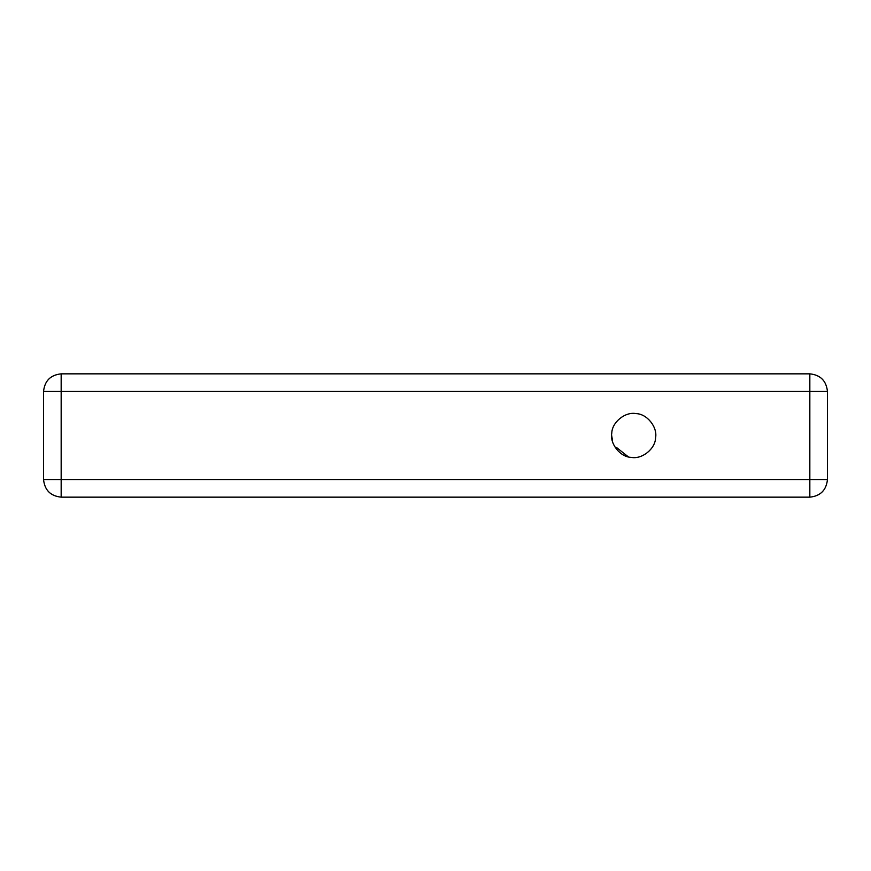 <?xml version="1.0" encoding="UTF-8"?>
<svg xmlns="http://www.w3.org/2000/svg" width="871" height="871" viewBox="0 0 871 871"><rect width="100%" height="100%" fill="white"/><g stroke="black" fill="none" stroke-linecap="round" stroke-linejoin="round"><path stroke-width="1.31" d="M43.55 391.46L43.55 479.54C44.671 490.166 50.54 496.035 61.166 497.156L809.834 497.156C820.46 496.035 826.329 490.166 827.45 479.54L827.45 391.46C826.329 380.834 820.46 374.966 809.834 373.844L61.166 373.844C50.54 374.966 44.671 380.834 43.55 391.46L809.834 391.46L809.834 373.844M611.66 435.5L612.531 440.65M616.592 447.563L628.35 456.861M636.08 413.616C647.011 413.823 657.736 427.182 655.569 437.906C655.351 448.837 641.992 459.55 631.279 457.384C641.992 459.55 655.351 448.837 655.569 437.906C657.736 427.182 647.011 413.823 636.08 413.616C625.356 411.45 611.997 422.163 611.79 433.094C609.624 443.818 620.337 457.177 631.279 457.384C620.337 457.177 609.624 443.818 611.79 433.094C611.997 422.163 625.356 411.45 636.08 413.616M43.55 479.54L61.166 479.54L61.166 497.156M809.834 497.156L809.834 479.54L827.45 479.54M827.45 391.46L809.834 391.46L809.834 479.54L61.166 479.54L61.166 373.844"/></g></svg>
